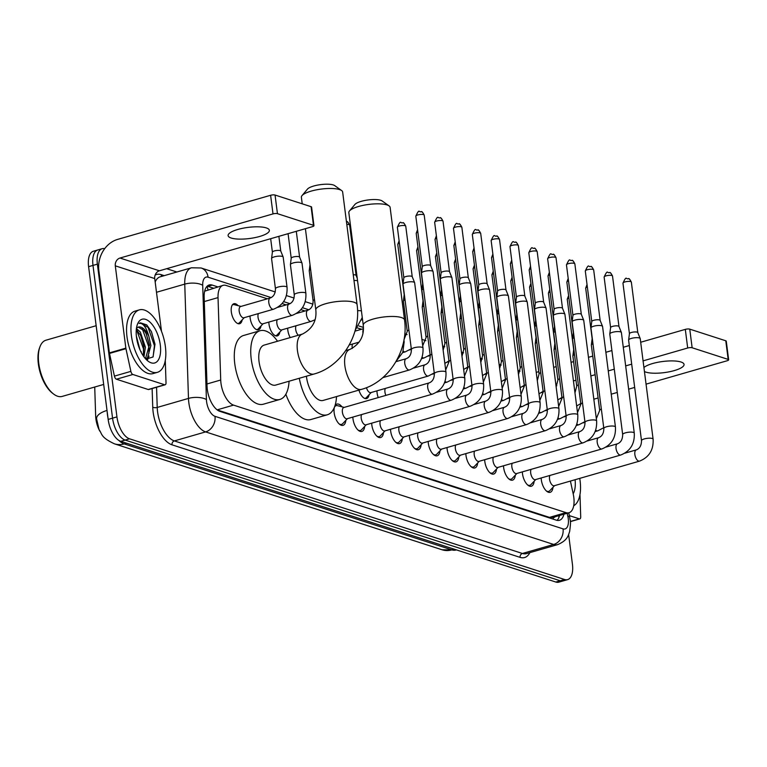 <?xml version="1.0" encoding="UTF-8"?>
<svg xmlns="http://www.w3.org/2000/svg" width="767" height="767" viewBox="0 0 767 767"><rect width="100%" height="100%" fill="white"/><g stroke="black" fill="none" stroke-linecap="round" stroke-linejoin="round"><path stroke-width="1.15" d="M290.214 337.595A10.402 4.976 -106.1 0 1 287.826 330.241A10.402 4.976 -106.1 0 1 287.673 328.18M279.85 332.034A10.402 4.976 -106.1 0 1 277.309 335.898A10.402 4.976 -106.1 0 1 268.996 324.153A10.402 4.976 -106.1 0 1 268.843 322.082M261.02 325.937A10.402 4.976 -106.1 0 1 258.479 329.81A10.402 4.976 -106.1 0 1 250.157 318.056A10.402 4.976 -106.1 0 1 250.013 315.994M242.18 319.849A10.402 4.976 -106.1 0 1 239.649 323.722A10.402 4.976 -106.1 0 1 231.327 311.968A10.402 4.976 -106.1 0 1 233.887 303.732A10.402 4.976 -106.1 0 1 238.096 305.659M378.236 397.584A10.402 4.976 -106.1 0 1 377.086 392.905A10.402 4.976 -106.1 0 1 376.933 390.844M552.978 487.333A11.064 5.292 -106.1 0 1 550.169 492.328A11.064 5.292 -106.1 0 1 541.32 479.826A11.064 5.292 -106.1 0 1 541.166 477.975M534.148 481.245A11.064 5.292 -106.1 0 1 531.339 486.24A11.064 5.292 -106.1 0 1 522.49 473.738A11.064 5.292 -106.1 0 1 522.337 471.887M515.319 475.147A11.064 5.292 -106.1 0 1 512.509 480.152A11.064 5.292 -106.1 0 1 503.651 467.649A11.064 5.292 -106.1 0 1 503.507 465.799M496.489 469.059A11.064 5.292 -106.1 0 1 493.68 474.064A11.064 5.292 -106.1 0 1 484.821 461.561A11.064 5.292 -106.1 0 1 484.677 459.711M477.659 462.971A11.064 5.292 -106.1 0 1 474.84 467.966A11.064 5.292 -106.1 0 1 465.991 455.464A11.064 5.292 -106.1 0 1 465.847 453.623M458.829 456.883A11.064 5.292 -106.1 0 1 456.01 461.878A11.064 5.292 -106.1 0 1 447.161 449.376A11.064 5.292 -106.1 0 1 447.017 447.525M439.99 450.795A11.064 5.292 -106.1 0 1 437.18 455.79A11.064 5.292 -106.1 0 1 428.331 443.288A11.064 5.292 -106.1 0 1 428.178 441.437M421.16 444.707A11.064 5.292 -106.1 0 1 418.351 449.702A11.064 5.292 -106.1 0 1 409.501 437.2A11.064 5.292 -106.1 0 1 409.348 435.349M402.33 438.609A11.064 5.292 -106.1 0 1 399.521 443.614A11.064 5.292 -106.1 0 1 390.671 431.112A11.064 5.292 -106.1 0 1 390.518 429.261M383.5 432.521A11.064 5.292 -106.1 0 1 380.691 437.526A11.064 5.292 -106.1 0 1 371.832 425.023A11.064 5.292 -106.1 0 1 371.688 423.173M364.67 426.433A11.064 5.292 -106.1 0 1 361.861 431.438A11.064 5.292 -106.1 0 1 353.002 418.926A11.064 5.292 -106.1 0 1 352.858 417.085M345.84 420.345A11.064 5.292 -106.1 0 1 343.031 425.34A11.064 5.292 -106.1 0 1 334.172 412.838A11.064 5.292 -106.1 0 1 334.383 407.335A9.75 4.669 73.9 0 1 336.157 405.657L334.872 406.031M334.901 405.944A11.064 5.292 -106.1 0 1 336.895 404.084A11.064 5.292 -106.1 0 1 341.938 406.817M267.386 298.804L226.102 285.458A19.501 9.338 73.9 0 0 223.082 285.343A19.501 9.338 73.9 0 0 218.029 297.606L220.714 380.01A19.501 9.338 73.9 0 0 220.973 383.203A19.501 9.338 73.9 0 0 233.561 405.12L565.979 512.624A19.501 9.338 73.9 0 0 568.999 512.73A19.501 9.338 73.9 0 0 573.227 494.006L570.408 481.062M94.724 387.028L95.664 416.097A17.555 8.399 73.9 0 0 95.904 418.964A17.555 8.399 73.9 0 0 99.825 431.179M223.082 285.343L204.655 291.192M217.262 409.942L549.488 517.38L553.036 517.313M361.535 329.254L357.451 327.931M305.045 310.99L300.952 309.667M286.216 304.902L282.122 303.579M369.109 394.698A10.402 4.976 -106.1 0 1 366.568 398.572A10.402 4.976 -106.1 0 1 358.946 390.096M107.016 410.45A22.751 9.348 178.1 0 0 96.556 418.734L99.068 429.606C102.414 434.333 100.535 437.238 114.436 443.825A22.751 19.012 107.9 0 0 124.225 443.911L451.897 549.872A26.001 12.445 73.9 0 0 455.924 550.016L442.108 549.786A22.751 19.012 -72.1 0 0 451.897 549.872L454.246 549.191M568.625 534.532L572.422 564.186A19.501 9.338 -106.1 0 1 567.628 579.622L563.246 580.887A19.501 9.338 -106.1 0 1 560.226 580.782L125.136 440.076A19.501 9.338 -106.1 0 1 112.557 418.159L92.989 265.411A19.501 9.338 -106.1 0 1 97.783 249.965A19.501 9.338 -106.1 0 0 92.989 265.411L112.557 418.159A19.501 9.338 -106.1 0 0 125.136 440.076L560.226 580.782A19.501 9.338 -106.1 0 0 563.246 580.887L558.855 582.153A19.501 9.338 -106.1 0 1 555.835 582.038L120.755 441.341A19.501 9.338 -106.1 0 1 108.166 419.424L88.598 266.676A19.501 9.338 -106.1 0 1 93.392 251.231L102.164 248.7A19.501 9.338 -106.1 0 1 104.695 248.681M217.78 286.877L212.21 285.075A19.501 9.338 73.9 0 0 209.19 284.969A19.501 9.338 73.9 0 0 204.147 297.222L207.042 386.252A19.501 9.338 73.9 0 0 207.301 389.435A19.501 9.338 73.9 0 0 219.889 411.361L556.401 520.179A19.501 9.338 73.9 0 0 559.421 520.285A19.501 9.338 73.9 0 0 563.927 514.197M141.147 351.507A26.001 12.445 -106.1 0 1 141.262 352.504A26.001 12.445 -106.1 0 0 141.147 351.507M567.628 579.622A19.501 9.338 -106.1 0 1 564.617 579.516L129.527 438.81A19.501 9.338 -106.1 0 1 116.939 416.893L97.371 264.145A19.501 9.338 -106.1 0 1 102.164 248.7M166.669 268.699L176.88 271.997M559.546 515.462A19.501 9.338 -106.1 0 1 557.063 520.352M207.167 286.168A19.501 9.338 -106.1 0 1 207.828 286.34L213.389 288.143M266.283 227.904A20.805 5.618 172.7 0 0 242.736 228.269A20.805 5.618 172.7 0 0 228.096 235.613A20.805 5.618 172.7 0 0 231.183 238.029A20.805 5.618 172.7 0 0 254.73 237.665A20.805 5.618 172.7 0 0 269.37 230.321A20.805 5.618 172.7 0 0 266.283 227.904M164.665 384.766A3.25 1.553 73.9 0 0 165.173 384.775L148.721 389.521A3.25 1.553 -106.1 0 1 148.213 389.502L164.665 384.766L132.883 374.488L116.431 379.224A3.25 1.553 -106.1 0 1 114.427 376.118L109.489 353.434A3.25 1.553 -106.1 0 1 109.393 352.887L98.847 270.578A26.001 21.725 107.9 0 1 117.6 239.409L270.617 195.278A3.25 0.872 -7.3 0 1 275.056 195.039L277.443 213.667A3.25 0.872 172.7 0 0 273.004 213.907L119.988 258.038A6.5 5.436 -72.1 0 0 115.299 265.833L125.846 348.141A3.25 1.553 73.9 0 0 125.941 348.688L130.879 371.372A3.25 1.553 73.9 0 0 132.883 374.488M148.213 389.502L116.431 379.224M161.482 331.239L154.733 278.574A6.5 5.436 -72.1 0 1 159.421 270.789L312.428 226.658A3.25 0.872 172.7 0 0 313.952 225.69A3.25 0.872 172.7 0 0 313.473 225.316L311.086 206.687L275.056 195.039M311.086 206.687A3.25 0.872 -7.3 0 1 311.575 207.061L313.952 225.69M313.473 225.316L277.443 213.667M165.173 384.775A3.25 1.553 73.9 0 0 166.017 382.733L165.317 361.42A3.25 1.553 73.9 0 0 165.279 360.893L165.241 360.643M103.689 384.44L62.175 396.414A29.251 14.007 -106.1 0 1 53.527 393.989L52.453 393.164A27.957 13.384 -106.1 0 1 38.35 363.903A27.957 13.384 -106.1 0 1 39.462 348.132L39.932 346.866A29.251 14.007 -106.1 0 1 45.953 340.203L96.163 325.716M53.527 393.989A29.251 14.007 -106.1 0 1 38.762 363.366A29.251 14.007 -106.1 0 1 39.932 346.866M165.384 346.598A32.502 15.561 -106.1 0 1 157.398 372.331A32.502 15.561 -106.1 0 1 131.397 335.61A32.502 15.561 -106.1 0 1 139.383 309.868A32.502 15.561 -106.1 0 1 165.384 346.598M157.398 372.331L153.016 373.596A32.502 15.561 -106.1 0 1 127.006 336.876A32.502 15.561 -106.1 0 1 134.992 311.134L139.383 309.868M145.845 359.129L153.026 357L155.001 344.239L151.396 331.593L146.746 324.882L140.399 322.83L139.134 323.415C142.94 322.734 146.171 327.02 148.836 336.272A16.251 7.775 -106.1 0 0 138.405 327.068A16.251 7.775 -106.1 0 0 136.449 328.343M136.497 337.25A22.751 10.891 -106.1 0 1 137.398 324.422A22.751 10.891 -106.1 0 1 149.747 321.91A22.751 10.891 -106.1 0 1 160.293 344.949A22.751 10.891 -106.1 0 1 147.973 361.075A22.751 10.891 -106.1 0 1 136.497 337.25M143.218 355.783L143.937 346.521L140.888 335.697L136.296 329.676M143.975 356.876L145.404 347.163L140.342 332.082L136.421 328.554M139.977 349.819L136.363 336.08M145.471 358.716L149.421 344.939L146.372 334.115L144.455 330.893L138.281 327.106M145.797 358.764L147.446 357.911L150.888 345.581L148.836 336.272M143.985 347.058L140.649 335.217M147.609 359.675L149.038 356.07M149.469 345.486L146.133 333.635M155.011 344.335L151.454 331.708M143.352 355.332L143.467 348.851L136.651 329.954M148.836 353.75L148.951 347.269L142.135 328.372M153.103 356.885L154.435 345.687L148.089 327.394L140.294 322.859M302.006 195.623L307.471 189.104A14.305 3.864 -7.3 0 1 319.062 184.847A14.305 3.864 -7.3 0 1 333.29 184.952A14.305 3.864 -7.3 0 1 334.7 185.614L341.622 190.542A20.805 5.618 172.7 0 0 339.57 189.583A20.805 5.618 172.7 0 0 318.88 189.42A20.805 5.618 172.7 0 0 302.006 195.623A20.805 5.618 172.7 0 0 301.383 197.282L302.217 203.821M302.543 334.028A20.805 9.961 73.9 0 0 297.433 350.5A20.805 9.961 73.9 0 0 310.856 373.893A20.805 9.961 73.9 0 0 314.077 374.008L275.689 385.082A20.805 9.961 73.9 0 1 259.045 361.573A20.805 9.961 73.9 0 1 264.155 345.102L302.543 334.028C312.485 328.765 316.905 320.731 315.812 309.916A20.805 5.618 -7.3 0 1 330.452 302.572A20.805 5.618 -7.3 0 1 353.999 302.217A20.805 5.618 -7.3 0 1 357.077 304.633L342.648 191.999A20.805 5.618 172.7 0 0 341.622 190.542M289.063 381.228A35.752 17.114 -106.1 0 1 279.83 399.454A35.752 17.114 -106.1 0 1 251.231 359.052A35.752 17.114 -106.1 0 1 260.013 330.74A35.752 17.114 -106.1 0 1 277.529 341.248M279.83 399.454L263.378 404.199A35.752 17.114 -106.1 0 1 234.779 363.798A35.752 17.114 -106.1 0 1 243.561 335.486L260.013 330.74M349.464 210.963L354.92 204.453A14.305 3.864 -7.3 0 1 366.511 200.187A14.305 3.864 -7.3 0 1 380.739 200.302A14.305 3.864 -7.3 0 1 382.158 200.964L389.08 205.892A20.805 5.618 172.7 0 0 387.019 204.923A20.805 5.618 172.7 0 0 366.329 204.77A20.805 5.618 172.7 0 0 349.464 210.963A20.805 5.618 172.7 0 0 348.832 212.632L363.261 325.266A20.805 5.618 -7.3 0 1 377.901 317.922A20.805 5.618 -7.3 0 1 401.448 317.557A20.805 5.618 -7.3 0 1 404.535 319.973L390.106 207.339A20.805 5.618 172.7 0 0 389.08 205.892M306.417 376.223A20.805 9.961 73.9 0 0 306.493 376.923A20.805 9.961 73.9 0 0 323.137 400.432L361.525 389.358C389.406 381.841 408.84 349.484 404.535 319.973M336.512 396.568A35.752 17.114 -106.1 0 1 327.288 414.794A35.752 17.114 -106.1 0 1 299.293 378.275M327.288 414.794L310.827 419.539A35.752 17.114 -106.1 0 1 285.861 394.219M339.167 423.921A9.75 4.669 73.9 0 0 341.564 424.4A9.75 4.669 73.9 0 0 342.686 423.691L347.441 418.648M342.389 412.138A5.848 2.8 73.9 0 0 347.067 418.753L432.396 394.142A5.848 2.8 73.9 0 1 431.687 394.152A5.848 2.8 73.9 0 1 427.718 387.527A5.848 2.8 73.9 0 1 429.156 382.896L343.827 407.507A5.848 2.8 73.9 0 0 342.389 412.138M445.963 372.196A5.848 1.582 -7.3 0 0 445.272 371.573A5.848 1.582 -7.3 0 0 445.09 371.516A5.848 1.582 -7.3 0 0 438.475 371.612A5.848 1.582 -7.3 0 0 434.352 373.682L421.476 273.148A5.848 1.582 -7.3 0 1 421.476 273.042A5.848 1.582 -7.3 0 1 424.218 271.422A5.848 1.582 -7.3 0 1 432.214 270.981A5.848 1.582 -7.3 0 1 433.058 271.556A5.848 1.582 -7.3 0 1 433.087 271.662L445.963 372.196C446.499 382.973 441.984 390.288 432.396 394.142M422.291 266.734A4.228 1.141 -7.3 0 1 422.291 266.657A4.228 1.141 -7.3 0 1 424.276 265.487A4.228 1.141 -7.3 0 1 430.047 265.171A4.228 1.141 -7.3 0 1 430.651 265.583A4.228 1.141 -7.3 0 1 430.68 265.66M344.201 407.402L337.49 405.657A9.75 4.669 73.9 0 0 336.157 405.657M357.997 430.009A9.75 4.669 73.9 0 0 360.394 430.488A9.75 4.669 73.9 0 0 361.516 429.779L366.271 424.736M361.612 414.554A5.848 2.8 73.9 0 0 361.219 418.226A5.848 2.8 73.9 0 0 365.897 424.841L451.236 400.23A5.848 2.8 73.9 0 1 450.517 400.249A5.848 2.8 73.9 0 1 446.547 393.615A5.848 2.8 73.9 0 1 447.986 388.984L436.624 392.263M464.792 378.284A5.848 1.582 -7.3 0 0 464.102 377.661A5.848 1.582 -7.3 0 0 463.92 377.604A5.848 1.582 -7.3 0 0 457.305 377.7A5.848 1.582 -7.3 0 0 453.182 379.77L440.306 279.246A5.848 1.582 -7.3 0 1 440.306 279.13A5.848 1.582 -7.3 0 1 443.048 277.51A5.848 1.582 -7.3 0 1 451.044 277.079A5.848 1.582 -7.3 0 1 451.888 277.644A5.848 1.582 -7.3 0 1 451.916 277.759L464.792 378.284C465.329 389.061 460.814 396.376 451.236 400.23M441.121 272.822A4.228 1.141 -7.3 0 1 441.121 272.745A4.228 1.141 -7.3 0 1 443.105 271.576A4.228 1.141 -7.3 0 1 448.877 271.259A4.228 1.141 -7.3 0 1 449.491 271.671A4.228 1.141 -7.3 0 1 449.51 271.748M376.827 436.097A9.75 4.669 73.9 0 0 379.224 436.576A9.75 4.669 73.9 0 0 380.346 435.867L385.101 430.824M380.442 420.642A5.848 2.8 73.9 0 0 380.048 424.324A5.848 2.8 73.9 0 0 384.727 430.929L470.066 406.318A5.848 2.8 73.9 0 1 469.346 406.337A5.848 2.8 73.9 0 1 465.387 399.703A5.848 2.8 73.9 0 1 466.815 395.072L455.454 398.351M483.622 384.372A5.848 1.582 -7.3 0 0 482.942 383.759A5.848 1.582 -7.3 0 0 482.759 383.692A5.848 1.582 -7.3 0 0 476.134 383.788A5.848 1.582 -7.3 0 0 472.012 385.859L459.136 285.334A5.848 1.582 -7.3 0 1 459.136 285.219A5.848 1.582 -7.3 0 1 461.878 283.598A5.848 1.582 -7.3 0 1 469.874 283.167A5.848 1.582 -7.3 0 1 470.717 283.732A5.848 1.582 -7.3 0 1 470.746 283.848L483.622 384.372C484.169 395.149 479.643 402.464 470.066 406.318M459.951 278.92A4.228 1.141 -7.3 0 1 459.951 278.833A4.228 1.141 -7.3 0 1 461.935 277.664A4.228 1.141 -7.3 0 1 467.707 277.347A4.228 1.141 -7.3 0 1 468.321 277.759A4.228 1.141 -7.3 0 1 468.34 277.846M395.657 442.195A9.75 4.669 73.9 0 0 398.063 442.664A9.75 4.669 73.9 0 0 399.176 441.955L403.931 436.912M399.271 426.74A5.848 2.8 73.9 0 0 398.878 430.412A5.848 2.8 73.9 0 0 403.557 437.017L488.895 412.406A5.848 2.8 73.9 0 1 488.176 412.425A5.848 2.8 73.9 0 1 484.217 405.801A5.848 2.8 73.9 0 1 485.655 401.16L474.284 404.439M502.452 390.461A5.848 1.582 -7.3 0 0 501.771 389.847A5.848 1.582 -7.3 0 0 501.589 389.78A5.848 1.582 -7.3 0 0 494.964 389.885A5.848 1.582 -7.3 0 0 490.851 391.947L477.966 291.422A5.848 1.582 -7.3 0 1 477.966 291.307A5.848 1.582 -7.3 0 1 480.717 289.686A5.848 1.582 -7.3 0 1 488.713 289.255A5.848 1.582 -7.3 0 1 489.547 289.83A5.848 1.582 -7.3 0 1 489.576 289.936L502.452 390.461C502.999 401.237 498.473 408.552 488.895 412.406M472.309 234.462C476.154 225.977 475.214 231.107 477.803 229.908A4.228 3.528 107.9 0 1 480.065 232.9A4.228 1.141 -7.3 0 0 475.281 232.967A4.228 1.141 -7.3 0 0 472.309 234.462L478.781 284.969A4.228 1.141 -7.3 0 1 478.79 284.921A4.228 1.141 -7.3 0 1 480.765 283.752A4.228 1.141 -7.3 0 1 486.546 283.445A4.228 1.141 -7.3 0 1 487.15 283.857A4.228 1.141 -7.3 0 1 487.17 283.934M414.487 448.283A9.75 4.669 73.9 0 0 416.893 448.753A9.75 4.669 73.9 0 0 418.015 448.053L422.761 443M418.101 432.828A5.848 2.8 73.9 0 0 417.708 436.5A5.848 2.8 73.9 0 0 422.387 443.105L507.725 418.494A5.848 2.8 73.9 0 1 507.006 418.514A5.848 2.8 73.9 0 1 503.047 411.889A5.848 2.8 73.9 0 1 504.485 407.258L493.114 410.527M521.282 396.549A5.848 1.582 -7.3 0 0 520.601 395.935A5.848 1.582 -7.3 0 0 520.419 395.868A5.848 1.582 -7.3 0 0 513.794 395.973A5.848 1.582 -7.3 0 0 509.681 398.035L496.805 297.51A5.848 1.582 -7.3 0 1 496.805 297.395A5.848 1.582 -7.3 0 1 499.547 295.774A5.848 1.582 -7.3 0 1 507.543 295.343A5.848 1.582 -7.3 0 1 508.377 295.918A5.848 1.582 -7.3 0 1 508.406 296.024L521.282 396.549C521.828 407.325 517.303 414.65 507.725 418.494M497.62 291.096A4.228 1.141 -7.3 0 1 497.62 291.019A4.228 1.141 -7.3 0 1 499.595 289.84A4.228 1.141 -7.3 0 1 505.376 289.533A4.228 1.141 -7.3 0 1 505.98 289.945A4.228 1.141 -7.3 0 1 505.999 290.022M433.326 454.371A9.75 4.669 73.9 0 0 435.723 454.85A9.75 4.669 73.9 0 0 436.845 454.141L441.591 449.088M436.941 438.916A5.848 2.8 73.9 0 0 436.538 442.588A5.848 2.8 73.9 0 0 441.217 449.203L526.555 424.582A5.848 2.8 73.9 0 1 525.846 424.602A5.848 2.8 73.9 0 1 521.876 417.977A5.848 2.8 73.9 0 1 523.315 413.346L511.944 416.625M540.112 402.637A5.848 1.582 -7.3 0 0 539.431 402.023A5.848 1.582 -7.3 0 0 539.249 401.956A5.848 1.582 -7.3 0 0 532.624 402.061A5.848 1.582 -7.3 0 0 528.511 404.123L515.635 303.598A5.848 1.582 -7.3 0 1 515.635 303.492A5.848 1.582 -7.3 0 1 518.377 301.872A5.848 1.582 -7.3 0 1 526.373 301.431A5.848 1.582 -7.3 0 1 527.207 302.006A5.848 1.582 -7.3 0 1 527.236 302.112L540.112 402.637C540.658 413.423 536.143 420.738 526.555 424.582M509.978 246.638C513.823 238.154 512.883 243.283 515.462 242.084A4.228 3.528 107.9 0 1 517.735 245.076A4.228 1.141 -7.3 0 0 512.95 245.152A4.228 1.141 -7.3 0 0 509.978 246.638L516.44 297.145A4.228 1.141 -7.3 0 1 516.45 297.107A4.228 1.141 -7.3 0 1 518.434 295.937A4.228 1.141 -7.3 0 1 524.206 295.621A4.228 1.141 -7.3 0 1 524.81 296.033A4.228 1.141 -7.3 0 1 524.829 296.11M452.156 460.459A9.75 4.669 73.9 0 0 454.553 460.938A9.75 4.669 73.9 0 0 455.675 460.229L460.43 455.186M455.771 445.004A5.848 2.8 73.9 0 0 455.368 448.676A5.848 2.8 73.9 0 0 460.056 455.291L545.385 430.68A5.848 2.8 73.9 0 1 544.675 430.69A5.848 2.8 73.9 0 1 540.706 424.065A5.848 2.8 73.9 0 1 542.144 419.434L530.774 422.713M558.951 408.725A5.848 1.582 -7.3 0 0 558.261 408.111A5.848 1.582 -7.3 0 0 558.079 408.044A5.848 1.582 -7.3 0 0 551.454 408.149A5.848 1.582 -7.3 0 0 547.341 410.22L534.465 309.686A5.848 1.582 -7.3 0 1 534.465 309.58A5.848 1.582 -7.3 0 1 537.207 307.96A5.848 1.582 -7.3 0 1 545.203 307.519A5.848 1.582 -7.3 0 1 546.037 308.094A5.848 1.582 -7.3 0 1 546.066 308.2L558.951 408.725C559.488 419.511 554.972 426.826 545.385 430.68M528.808 252.736C532.653 244.251 531.713 249.371 534.292 248.172A4.228 3.528 107.9 0 1 536.564 251.164A4.228 1.141 -7.3 0 0 531.78 251.24A4.228 1.141 -7.3 0 0 528.808 252.736L535.27 303.233A4.228 1.141 -7.3 0 1 535.28 303.195A4.228 1.141 -7.3 0 1 537.264 302.025A4.228 1.141 -7.3 0 1 543.036 301.709A4.228 1.141 -7.3 0 1 543.64 302.121A4.228 1.141 -7.3 0 1 543.659 302.198M470.986 466.547A9.75 4.669 73.9 0 0 473.383 467.026A9.75 4.669 73.9 0 0 474.505 466.317L479.26 461.274M474.6 451.092A5.848 2.8 73.9 0 0 474.207 454.764A5.848 2.8 73.9 0 0 478.886 461.379L564.215 436.768A5.848 2.8 73.9 0 1 563.505 436.787A5.848 2.8 73.9 0 1 559.536 430.153A5.848 2.8 73.9 0 1 560.974 425.522L549.613 428.801M577.781 414.822A5.848 1.582 -7.3 0 0 577.091 414.199A5.848 1.582 -7.3 0 0 576.909 414.142A5.848 1.582 -7.3 0 0 570.293 414.238A5.848 1.582 -7.3 0 0 566.171 416.308L553.295 315.783A5.848 1.582 -7.3 0 1 553.295 315.668A5.848 1.582 -7.3 0 1 556.037 314.048A5.848 1.582 -7.3 0 1 564.033 313.617A5.848 1.582 -7.3 0 1 564.876 314.182A5.848 1.582 -7.3 0 1 564.905 314.288L577.781 414.822C578.318 425.599 573.802 432.914 564.215 436.768M547.638 258.824C551.483 250.339 550.543 255.459 553.132 254.26A4.228 3.528 107.9 0 1 555.394 257.252A4.228 1.141 -7.3 0 0 550.61 257.328A4.228 1.141 -7.3 0 0 547.638 258.824L554.11 309.322A4.228 1.141 -7.3 0 1 554.11 309.283A4.228 1.141 -7.3 0 1 556.094 308.113A4.228 1.141 -7.3 0 1 561.866 307.797A4.228 1.141 -7.3 0 1 562.47 308.209A4.228 1.141 -7.3 0 1 562.489 308.286M489.816 472.635A9.75 4.669 73.9 0 0 492.213 473.114A9.75 4.669 73.9 0 0 493.334 472.405L498.09 467.362M493.43 457.18A5.848 2.8 73.9 0 0 493.037 460.862A5.848 2.8 73.9 0 0 497.716 467.467L583.054 442.856A5.848 2.8 73.9 0 1 582.335 442.875A5.848 2.8 73.9 0 1 578.366 436.241A5.848 2.8 73.9 0 1 579.804 431.61L568.443 434.889M596.611 420.91A5.848 1.582 -7.3 0 0 595.921 420.297A5.848 1.582 -7.3 0 0 595.738 420.23A5.848 1.582 -7.3 0 0 589.123 420.326A5.848 1.582 -7.3 0 0 585 422.396L572.124 321.872A5.848 1.582 -7.3 0 1 572.124 321.757A5.848 1.582 -7.3 0 1 574.866 320.136A5.848 1.582 -7.3 0 1 582.862 319.705A5.848 1.582 -7.3 0 1 583.706 320.27A5.848 1.582 -7.3 0 1 583.735 320.385L596.611 420.91C597.148 431.687 592.632 439.002 583.054 442.856M572.939 315.458A4.228 1.141 -7.3 0 1 572.939 315.371A4.228 1.141 -7.3 0 1 574.924 314.202A4.228 1.141 -7.3 0 1 580.696 313.885A4.228 1.141 -7.3 0 1 581.3 314.297A4.228 1.141 -7.3 0 1 581.328 314.384M508.646 478.733A9.75 4.669 73.9 0 0 511.043 479.202A9.75 4.669 73.9 0 0 512.164 478.493L516.92 473.45M512.26 463.268A5.848 2.8 73.9 0 0 511.867 466.95A5.848 2.8 73.9 0 0 516.546 473.555L601.884 448.944A5.848 2.8 73.9 0 1 601.165 448.963A5.848 2.8 73.9 0 1 597.205 442.329A5.848 2.8 73.9 0 1 598.634 437.698L587.273 440.977M615.441 426.998A5.848 1.582 -7.3 0 0 614.76 426.385A5.848 1.582 -7.3 0 0 614.578 426.318A5.848 1.582 -7.3 0 0 607.953 426.423A5.848 1.582 -7.3 0 0 603.83 428.485L590.954 327.96A5.848 1.582 -7.3 0 1 590.954 327.845A5.848 1.582 -7.3 0 1 593.696 326.224A5.848 1.582 -7.3 0 1 601.692 325.793A5.848 1.582 -7.3 0 1 602.536 326.368A5.848 1.582 -7.3 0 1 602.565 326.474L615.441 426.998C615.987 437.775 611.462 445.09 601.884 448.944M591.769 321.546A4.228 1.141 -7.3 0 1 591.769 321.459A4.228 1.141 -7.3 0 1 593.754 320.29A4.228 1.141 -7.3 0 1 599.526 319.973A4.228 1.141 -7.3 0 1 600.139 320.395A4.228 1.141 -7.3 0 1 600.158 320.472M527.475 484.821A9.75 4.669 73.9 0 0 529.882 485.29A9.75 4.669 73.9 0 0 530.994 484.581L535.749 479.538M531.09 469.366A5.848 2.8 73.9 0 0 530.697 473.038A5.848 2.8 73.9 0 0 535.376 479.643L620.714 455.032A5.848 2.8 73.9 0 1 619.995 455.052A5.848 2.8 73.9 0 1 616.035 448.427A5.848 2.8 73.9 0 1 617.473 443.786L606.103 447.065M634.271 433.087A5.848 1.582 -7.3 0 0 633.59 432.473A5.848 1.582 -7.3 0 0 633.408 432.406A5.848 1.582 -7.3 0 0 626.783 432.511A5.848 1.582 -7.3 0 0 622.67 434.573L609.784 334.048A5.848 1.582 -7.3 0 1 609.784 333.933A5.848 1.582 -7.3 0 1 612.536 332.312A5.848 1.582 -7.3 0 1 620.522 331.881A5.848 1.582 -7.3 0 1 621.366 332.456A5.848 1.582 -7.3 0 1 621.395 332.562L634.271 433.087C634.817 443.863 630.292 451.178 620.714 455.032M610.609 327.634A4.228 1.141 -7.3 0 1 610.609 327.547A4.228 1.141 -7.3 0 1 612.584 326.378A4.228 1.141 -7.3 0 1 618.365 326.071A4.228 1.141 -7.3 0 1 618.969 326.483A4.228 1.141 -7.3 0 1 618.988 326.56M546.305 490.909A9.75 4.669 73.9 0 0 548.712 491.379A9.75 4.669 73.9 0 0 549.824 490.679L554.579 485.626M549.92 475.454A5.848 2.8 73.9 0 0 549.527 479.126A5.848 2.8 73.9 0 0 554.205 485.741L639.544 461.12A5.848 2.8 73.9 0 1 638.825 461.14A5.848 2.8 73.9 0 1 634.865 454.515A5.848 2.8 73.9 0 1 636.303 449.884L624.932 453.163M653.101 439.175A5.848 1.582 -7.3 0 0 652.42 438.561A5.848 1.582 -7.3 0 0 652.238 438.494A5.848 1.582 -7.3 0 0 645.613 438.599A5.848 1.582 -7.3 0 0 641.5 440.661L628.614 340.136A5.848 1.582 -7.3 0 1 628.624 340.03A5.848 1.582 -7.3 0 1 631.366 338.4A5.848 1.582 -7.3 0 1 639.362 337.969A5.848 1.582 -7.3 0 1 640.196 338.544A5.848 1.582 -7.3 0 1 640.224 338.65L653.101 439.175C653.647 449.961 649.122 457.276 639.544 461.12M629.439 333.722A4.228 1.141 -7.3 0 1 629.439 333.645A4.228 1.141 -7.3 0 1 631.414 332.466A4.228 1.141 -7.3 0 1 637.195 332.159A4.228 1.141 -7.3 0 1 637.799 332.571A4.228 1.141 -7.3 0 1 637.818 332.648M411.39 349.493L403.03 284.231A5.848 1.582 -7.3 0 1 403.03 284.126A5.848 1.582 -7.3 0 1 405.772 282.496A5.848 1.582 -7.3 0 1 413.768 282.064A5.848 1.582 -7.3 0 1 414.611 282.639A5.848 1.582 -7.3 0 1 414.64 282.745L423 348.007C423.537 358.783 419.022 366.099 409.434 369.953A5.848 2.8 73.9 0 1 408.725 369.972A5.848 2.8 73.9 0 1 404.755 363.337A5.848 2.8 73.9 0 1 406.194 358.707C409.597 357.384 411.333 354.316 411.39 349.493A5.848 1.582 -7.3 0 1 415.513 347.422A5.848 1.582 -7.3 0 1 422.128 347.326A5.848 1.582 -7.3 0 1 422.31 347.393A5.848 1.582 -7.3 0 1 423 348.007M397.373 227.272C401.218 218.787 400.278 223.916 402.867 222.718A4.228 3.528 107.9 0 1 405.129 225.709A4.228 1.141 -7.3 0 0 400.345 225.786A4.228 1.141 -7.3 0 0 397.373 227.272L403.845 277.779A4.228 1.141 -7.3 0 1 403.845 277.74A4.228 1.141 -7.3 0 1 405.829 276.561A4.228 1.141 -7.3 0 1 411.601 276.254A4.228 1.141 -7.3 0 1 412.215 276.666A4.228 1.141 -7.3 0 1 412.234 276.743M364.546 398.351A9.75 4.669 73.9 0 0 365.293 398.265A9.75 4.669 73.9 0 0 366.415 397.555L371.17 392.512M366.453 387.671A5.848 2.8 73.9 0 0 370.797 392.618L428.274 376.041A5.848 2.8 73.9 0 1 427.555 376.06A5.848 2.8 73.9 0 1 423.585 369.426A5.848 2.8 73.9 0 1 425.023 364.795C428.427 363.472 430.162 360.404 430.22 355.581A5.848 1.582 -7.3 0 1 431.859 354.22M430.22 355.581L421.86 290.319A5.848 1.582 -7.3 0 1 421.86 290.214A5.848 1.582 -7.3 0 1 423.499 288.967M417.871 232.209A4.228 1.141 -7.3 0 0 416.203 233.36L422.675 283.867A4.228 1.141 -7.3 0 1 422.675 283.828A4.228 1.141 -7.3 0 1 422.809 283.56M385.341 388.418A5.848 2.8 73.9 0 0 384.948 392.1A5.848 2.8 73.9 0 0 385.868 395.379M450.689 360.308A5.848 1.582 -7.3 0 0 449.05 361.669L440.689 296.407A5.848 1.582 -7.3 0 1 440.689 296.302A5.848 1.582 -7.3 0 1 442.329 295.055M436.701 238.297A4.228 1.141 -7.3 0 0 435.033 239.457L441.504 289.955A4.228 1.141 -7.3 0 1 441.514 289.916A4.228 1.141 -7.3 0 1 441.639 289.658M469.519 366.405A5.848 1.582 -7.3 0 0 467.889 367.757L459.529 302.505A5.848 1.582 -7.3 0 1 459.529 302.39A5.848 1.582 -7.3 0 1 461.168 301.143M455.531 244.385A4.228 1.141 -7.3 0 0 453.863 245.545L460.334 296.043A4.228 1.141 -7.3 0 1 460.344 296.004A4.228 1.141 -7.3 0 1 460.468 295.746M488.358 372.494A5.848 1.582 -7.3 0 0 486.719 373.845L478.359 308.593A5.848 1.582 -7.3 0 1 478.359 308.478A5.848 1.582 -7.3 0 1 479.998 307.231M507.188 378.582A5.848 1.582 -7.3 0 0 505.549 379.943L497.189 314.681A5.848 1.582 -7.3 0 1 497.189 314.566A5.848 1.582 -7.3 0 1 498.828 313.32M526.018 384.67A5.848 1.582 -7.3 0 0 524.379 386.031L516.018 320.769A5.848 1.582 -7.3 0 1 516.018 320.654A5.848 1.582 -7.3 0 1 517.658 319.408M544.848 390.758A5.848 1.582 -7.3 0 0 543.209 392.119L534.848 326.857A5.848 1.582 -7.3 0 1 534.848 326.752A5.848 1.582 -7.3 0 1 536.488 325.505M563.678 396.846A5.848 1.582 -7.3 0 0 562.038 398.207L553.678 332.945A5.848 1.582 -7.3 0 1 553.678 332.84A5.848 1.582 -7.3 0 1 555.318 331.593M582.508 402.943A5.848 1.582 -7.3 0 0 580.868 404.295L572.508 339.043A5.848 1.582 -7.3 0 1 572.508 338.928A5.848 1.582 -7.3 0 1 574.147 337.681M601.338 409.032A5.848 1.582 -7.3 0 0 599.698 410.383L591.347 345.131A5.848 1.582 -7.3 0 1 591.347 345.016A5.848 1.582 -7.3 0 1 592.977 343.769M237.626 323.501A9.75 4.669 73.9 0 0 238.374 323.415A9.75 4.669 73.9 0 0 239.496 322.706L244.251 317.663M270.243 297.98L240.627 306.522A5.848 2.8 73.9 0 0 239.189 311.153A5.848 2.8 73.9 0 0 243.877 317.768L273.493 309.226A5.848 2.8 73.9 0 1 272.774 309.245A5.848 2.8 73.9 0 1 268.805 302.62A5.848 2.8 73.9 0 1 270.243 297.98C273.646 296.656 275.382 293.588 275.439 288.766A5.848 1.582 -7.3 0 1 279.562 286.705A5.848 1.582 -7.3 0 1 286.177 286.599A5.848 1.582 -7.3 0 1 286.359 286.666A5.848 1.582 -7.3 0 1 287.05 287.28L283.186 257.098A5.848 1.582 -7.3 0 0 283.157 256.993A5.848 1.582 -7.3 0 0 282.314 256.427A5.848 1.582 -7.3 0 0 274.318 256.859A5.848 1.582 -7.3 0 0 271.576 258.479A5.848 1.582 -7.3 0 0 271.576 258.594L275.439 288.766M270.665 238.7L272.39 252.132A4.228 1.141 -7.3 0 1 272.39 252.094A4.228 1.141 -7.3 0 1 274.375 250.924A4.228 1.141 -7.3 0 1 280.147 250.608A4.228 1.141 -7.3 0 1 280.751 251.02A4.228 1.141 -7.3 0 1 280.78 251.097M241.001 306.417L234.29 304.681A9.75 4.669 73.9 0 0 232.967 304.672A9.75 4.669 73.9 0 0 232.286 304.998M644.443 371.544A20.805 5.618 172.7 0 0 645.881 372.129A20.805 5.618 172.7 0 0 669.428 371.765A20.805 5.618 172.7 0 0 684.059 364.421A20.805 5.618 172.7 0 0 680.981 362.005A20.805 5.618 172.7 0 0 661.154 361.717A20.805 5.618 172.7 0 0 643.925 367.527M570.332 521.464L579.363 518.866L569.344 515.625M536.238 372.378L538.77 371.64M553.649 367.355L556.18 366.626M571.051 362.331L573.591 361.602M588.462 357.317L592.747 356.08M605.872 352.293L611.903 350.548M623.283 347.269L629.314 345.533M640.685 342.245L685.305 329.379A3.25 0.872 -7.3 0 1 689.754 329.139L692.141 347.767A3.25 0.872 172.7 0 0 687.692 348.007L643.072 360.873M646.054 384.142L727.126 360.758A3.25 0.872 172.7 0 0 728.65 359.79A3.25 0.872 172.7 0 0 728.171 359.416L725.783 340.788L689.754 329.139M725.783 340.788A3.25 0.872 -7.3 0 1 726.263 341.171L728.65 359.79M728.171 359.416L692.141 347.767M631.692 364.162L625.661 365.897M614.29 369.176L608.26 370.921M595.134 374.708L590.849 375.935M575.979 380.231L573.438 380.959M556.775 385.763L556.037 385.983M634.673 387.421L628.643 389.166M617.272 392.445L611.241 394.18M598.116 397.968L593.831 399.204M579.363 518.866A3.25 1.553 73.9 0 0 579.862 518.885A3.25 1.553 73.9 0 0 580.705 516.843L580.015 495.52A3.25 1.553 73.9 0 0 579.967 494.993L579.938 494.744M579.737 478.378A32.502 15.561 -106.1 0 1 580.082 480.698A32.502 15.561 -106.1 0 1 573.697 505.76M575.068 479.72A22.751 10.891 -106.1 0 1 573.179 493.814M256.456 329.589A9.75 4.669 73.9 0 0 257.204 329.503A9.75 4.669 73.9 0 0 258.326 328.794L263.081 323.751M258.421 313.569A5.848 2.8 73.9 0 0 258.028 317.25A5.848 2.8 73.9 0 0 262.707 323.856L292.323 315.314A5.848 2.8 73.9 0 1 291.604 315.333A5.848 2.8 73.9 0 1 287.635 308.708A5.848 2.8 73.9 0 1 289.073 304.077C292.486 302.754 294.212 299.676 294.269 294.854A5.848 1.582 -7.3 0 1 298.392 292.793A5.848 1.582 -7.3 0 1 305.017 292.687A5.848 1.582 -7.3 0 1 305.199 292.754A5.848 1.582 -7.3 0 1 305.88 293.368L302.016 263.196A5.848 1.582 -7.3 0 0 301.987 263.081A5.848 1.582 -7.3 0 0 301.143 262.515A5.848 1.582 -7.3 0 0 293.147 262.947A5.848 1.582 -7.3 0 0 290.405 264.567A5.848 1.582 -7.3 0 0 290.405 264.682L294.269 294.854M291.22 258.268A4.228 1.141 -7.3 0 1 291.22 258.182A4.228 1.141 -7.3 0 1 293.205 257.012A4.228 1.141 -7.3 0 1 298.977 256.696A4.228 1.141 -7.3 0 1 299.59 257.108A4.228 1.141 -7.3 0 1 299.609 257.194M275.286 335.678A9.75 4.669 73.9 0 0 276.034 335.591A9.75 4.669 73.9 0 0 277.155 334.882L281.911 329.839M277.251 319.666A5.848 2.8 73.9 0 0 276.858 323.338A5.848 2.8 73.9 0 0 281.537 329.944L311.153 321.402A5.848 2.8 73.9 0 1 310.434 321.421A5.848 2.8 73.9 0 1 306.474 314.796A5.848 2.8 73.9 0 1 307.912 310.165C311.316 308.842 313.041 305.765 313.109 300.942A5.848 1.582 -7.3 0 1 314.499 299.686M313.109 300.942L309.235 270.77A5.848 1.582 -7.3 0 1 309.235 270.655A5.848 1.582 -7.3 0 1 310.635 269.514M296.081 325.754A5.848 2.8 73.9 0 0 295.688 329.427A5.848 2.8 73.9 0 0 298.296 335.256M353.251 274.749A4.228 1.141 -7.3 0 1 355.476 274.969A4.228 1.141 -7.3 0 1 356.08 275.382A4.228 1.141 -7.3 0 1 356.099 275.458M353.99 280.501A5.848 1.582 -7.3 0 1 357.566 280.76M352.58 344.019A5.848 2.8 73.9 0 0 352.178 347.691A5.848 2.8 73.9 0 0 352.302 348.439M408.897 330.031A5.848 1.582 -7.3 0 0 407.258 331.392L403.394 301.22A5.848 1.582 -7.3 0 1 403.394 301.105A5.848 1.582 -7.3 0 1 405.034 299.859M427.727 336.128A5.848 1.582 -7.3 0 0 426.088 337.48L422.224 307.308A5.848 1.582 -7.3 0 1 422.224 307.193A5.848 1.582 -7.3 0 1 423.863 305.947M446.557 342.216A5.848 1.582 -7.3 0 0 444.918 343.568L441.054 313.396A5.848 1.582 -7.3 0 1 441.054 313.281A5.848 1.582 -7.3 0 1 442.693 312.035M465.396 348.304A5.848 1.582 -7.3 0 0 463.757 349.666L459.884 319.484A5.848 1.582 -7.3 0 1 459.884 319.369A5.848 1.582 -7.3 0 1 461.523 318.123M484.226 354.392A5.848 1.582 -7.3 0 0 482.587 355.754L478.723 325.572A5.848 1.582 -7.3 0 1 478.723 325.467A5.848 1.582 -7.3 0 1 480.353 324.22M503.056 360.48A5.848 1.582 -7.3 0 0 501.417 361.842L497.553 331.66A5.848 1.582 -7.3 0 1 497.553 331.555A5.848 1.582 -7.3 0 1 499.192 330.309M521.886 366.568A5.848 1.582 -7.3 0 0 520.247 367.93L516.383 337.758A5.848 1.582 -7.3 0 1 516.383 337.643A5.848 1.582 -7.3 0 1 518.022 336.397M540.716 372.666A5.848 1.582 -7.3 0 0 539.076 374.018L535.213 343.846A5.848 1.582 -7.3 0 1 535.213 343.731A5.848 1.582 -7.3 0 1 536.852 342.485M559.546 378.754A5.848 1.582 -7.3 0 0 557.906 380.106L554.042 349.934A5.848 1.582 -7.3 0 1 554.042 349.819A5.848 1.582 -7.3 0 1 555.682 348.573M578.376 384.842A5.848 1.582 -7.3 0 0 576.736 386.194L572.872 356.022A5.848 1.582 -7.3 0 1 572.872 355.907A5.848 1.582 -7.3 0 1 574.512 354.661M206.965 383.979L220.714 380.01M553.084 517.322L553.208 517.37A6.5 3.116 73.9 0 0 555.126 516.737M206.985 286.35A19.501 16.299 107.9 0 1 207.934 289.715M553.208 517.37A19.501 16.299 107.9 0 1 553.362 519.192M217.147 409.856L233.561 405.12M204.281 301.565L218.029 297.606M549.488 517.38L565.979 512.624M107.14 411.409A26.001 12.445 73.9 0 0 107.447 414.669A26.001 12.445 73.9 0 0 107.984 418.015M118.923 440.479A26.001 12.445 73.9 0 0 124.225 443.911L126.574 443.23M555.835 582.038L564.617 579.516M120.755 441.341L129.527 438.81M108.166 419.424L116.939 416.893M88.598 266.676L97.371 264.145M271.192 297.606L208.078 277.194A13.001 6.222 73.9 0 0 202.699 285.286L206.419 399.578A13.001 6.222 73.9 0 0 206.591 401.707A13.001 6.222 73.9 0 0 214.981 416.318L563.055 528.875A13.001 6.222 73.9 0 0 568.261 518.655A13.001 6.222 73.9 0 0 567.877 516.469L567.177 513.257M563.055 528.875A13.001 10.863 -72.1 0 1 553.678 544.455L205.604 431.898A26.001 12.445 -106.1 0 1 188.826 402.665A26.001 12.445 -106.1 0 1 188.481 398.418L157.216 407.44A26.001 12.445 73.9 0 0 157.561 411.687A26.001 12.445 73.9 0 0 174.339 440.92L522.413 553.477A26.001 12.445 73.9 0 0 526.44 553.621L557.695 544.608A26.001 12.445 -106.1 0 1 553.678 544.455L522.413 553.477A3.25 2.713 107.9 0 0 520.074 557.369L172 444.812A3.25 2.713 107.9 0 1 174.339 440.92L205.604 431.898A13.001 10.863 -72.1 0 0 214.981 416.318M557.695 544.608C567.82 540.275 568.27 535.27 569.632 531.56C570.571 524.705 570.753 520.908 570.188 520.17L569.613 516.862A13.001 1.572 167.7 0 0 567.877 516.469M172 444.812A29.251 14.007 -106.1 0 1 153.122 411.927A29.251 14.007 -106.1 0 1 152.738 407.152L152.125 388.543M155.135 275.085A29.251 14.007 -106.1 0 1 161.118 274.644L164.234 275.65M529.863 552.633A29.251 14.007 -106.1 0 1 520.074 557.369M206.419 399.578A13.001 5.34 178.1 0 0 188.481 398.418L184.751 284.126L156.487 292.285M202.699 285.286A13.001 5.34 178.1 0 0 184.751 284.126A26.001 12.445 -106.1 0 1 191.491 267.788L160.226 276.801A26.001 12.445 73.9 0 0 155.164 281.988M156.564 387.258L157.216 407.44A3.25 1.333 -1.9 0 1 152.738 407.152M363.433 327.432L358.937 325.975M308.852 309.782L302.447 307.711M290.022 303.694L283.617 301.623M161.885 276.331A3.25 2.713 107.9 0 1 161.118 274.644M208.078 277.194A13.001 10.863 -72.1 0 0 201.107 267.98L191.491 267.788M207.828 286.34L212.21 285.075M159.421 270.789L119.988 258.038M154.733 278.574L115.299 265.833M109.393 352.887L125.846 348.141M273.004 213.907L270.617 195.278M125.941 348.688L109.489 353.434M114.427 376.118L130.879 371.372M363.261 325.266C364.363 336.071 359.944 344.115 350.001 349.378A20.805 9.961 73.9 0 0 344.891 365.849A20.805 9.961 73.9 0 0 358.314 389.233A20.805 9.961 73.9 0 0 361.525 389.358M424.199 215.124C422.79 212.373 421.821 211.213 421.313 211.634C418.724 212.833 419.664 207.713 415.819 216.198A4.228 1.141 -7.3 0 1 418.792 214.702A4.228 1.141 -7.3 0 1 423.576 214.626A4.228 1.141 -7.3 0 1 424.199 215.124L430.671 265.622M421.313 211.634A4.228 3.528 107.9 0 1 423.576 214.626M443.029 221.212C441.619 218.461 440.651 217.301 440.143 217.723C437.554 218.921 438.494 213.801 434.649 222.286A4.228 1.141 -7.3 0 1 437.621 220.791A4.228 1.141 -7.3 0 1 442.406 220.723A4.228 1.141 -7.3 0 1 443.029 221.212L449.5 271.71M440.143 217.723A4.228 3.528 107.9 0 1 442.406 220.723M461.859 227.3C460.449 224.549 459.481 223.389 458.973 223.82C456.384 225.019 457.324 219.889 453.479 228.374A4.228 1.141 -7.3 0 1 456.451 226.879A4.228 1.141 -7.3 0 1 461.235 226.811A4.228 1.141 -7.3 0 1 461.859 227.3L468.33 277.798M458.973 223.82A4.228 3.528 107.9 0 1 461.235 226.811M480.065 232.9A4.228 1.141 -7.3 0 1 480.698 233.389L487.16 283.895M499.528 239.477C498.109 236.725 497.15 235.565 496.632 235.996C494.053 237.195 494.983 232.065 491.139 240.55A4.228 1.141 -7.3 0 1 494.111 239.064A4.228 1.141 -7.3 0 1 498.895 238.988A4.228 1.141 -7.3 0 1 499.528 239.477L505.999 289.984M496.632 235.996A4.228 3.528 107.9 0 1 498.895 238.988M517.735 245.076A4.228 1.141 -7.3 0 1 518.358 245.565L524.829 296.072M536.564 251.164A4.228 1.141 -7.3 0 1 537.188 251.662L543.659 302.16M555.394 257.252A4.228 1.141 -7.3 0 1 556.017 257.75L562.489 308.248M574.847 263.838C573.438 261.087 572.47 259.927 571.961 260.349C569.373 261.547 570.312 256.427 566.468 264.912A4.228 1.141 -7.3 0 1 569.44 263.417A4.228 1.141 -7.3 0 1 574.224 263.349A4.228 1.141 -7.3 0 1 574.847 263.838L581.319 314.336M571.961 260.349A4.228 3.528 107.9 0 1 574.224 263.349M593.677 269.926C592.268 267.175 591.299 266.015 590.791 266.446C588.203 267.645 589.142 262.515 585.298 271A4.228 1.141 -7.3 0 1 588.27 269.505A4.228 1.141 -7.3 0 1 593.054 269.438A4.228 1.141 -7.3 0 1 593.677 269.926L600.149 320.433L602.536 326.368M590.791 266.446A4.228 3.528 107.9 0 1 593.054 269.438M612.517 276.015C611.098 273.263 610.129 272.103 609.621 272.534C607.033 273.733 607.972 268.603 604.128 277.088A4.228 1.141 -7.3 0 1 607.1 275.602A4.228 1.141 -7.3 0 1 611.884 275.526A4.228 1.141 -7.3 0 1 612.517 276.015L618.979 326.521L621.366 332.456M609.621 272.534A4.228 3.528 107.9 0 1 611.884 275.526M631.346 282.103C629.928 279.351 628.969 278.191 628.451 278.622C625.872 279.821 626.802 274.691 622.957 283.176A4.228 1.141 -7.3 0 1 625.93 281.69A4.228 1.141 -7.3 0 1 630.714 281.614A4.228 1.141 -7.3 0 1 631.346 282.103L637.808 332.61L640.196 338.544M628.451 278.622A4.228 3.528 107.9 0 1 630.714 281.614M403.682 341.392A5.848 1.582 -7.3 0 1 404.171 341.919L403.931 340.097M405.129 225.709A4.228 1.141 -7.3 0 1 405.753 226.198L412.224 276.705M445.052 381.372A5.848 2.8 73.9 0 0 446.384 382.148A5.848 2.8 73.9 0 0 447.103 382.129L444.486 382.886M463.882 387.46A5.848 2.8 73.9 0 0 465.214 388.236A5.848 2.8 73.9 0 0 465.933 388.217L463.316 388.974M474.044 247.971L472.702 251.634A4.228 1.141 -7.3 0 1 474.361 250.483M482.711 393.548A5.848 2.8 73.9 0 0 484.044 394.324A5.848 2.8 73.9 0 0 484.763 394.305L482.146 395.063M492.874 254.059L491.532 257.722A4.228 1.141 -7.3 0 1 493.191 256.571M501.541 399.636A5.848 2.8 73.9 0 0 502.884 400.412A5.848 2.8 73.9 0 0 503.593 400.403L500.976 401.151M511.704 260.157L510.362 263.81A4.228 1.141 -7.3 0 1 512.03 262.659M520.371 405.724A5.848 2.8 73.9 0 0 521.713 406.51A5.848 2.8 73.9 0 0 522.423 406.491L519.805 407.239M530.534 266.245L529.192 269.898A4.228 1.141 -7.3 0 1 530.86 268.747M539.201 411.821A5.848 2.8 73.9 0 0 540.543 412.598A5.848 2.8 73.9 0 0 541.253 412.579L538.645 413.336M549.364 272.333L548.022 275.995A4.228 1.141 -7.3 0 1 549.69 274.835M558.04 417.91A5.848 2.8 73.9 0 0 559.373 418.686A5.848 2.8 73.9 0 0 560.092 418.667L557.475 419.424M568.194 278.421L566.851 282.083A4.228 1.141 -7.3 0 1 568.52 280.923M576.87 423.998A5.848 2.8 73.9 0 0 578.203 424.774A5.848 2.8 73.9 0 0 578.922 424.755L576.305 425.512M587.033 284.509L585.681 288.171A4.228 1.141 -7.3 0 1 587.349 287.011M595.7 430.086A5.848 2.8 73.9 0 0 597.033 430.862A5.848 2.8 73.9 0 0 597.752 430.843L595.134 431.6M687.692 348.007L685.305 329.379M346.799 224.395A4.228 1.141 -7.3 0 1 349.023 224.606A4.228 1.141 -7.3 0 1 349.647 225.105L356.099 275.42L357.24 278.277M346.435 221.529L346.761 221.615A4.228 3.528 107.9 0 1 349.023 224.606M357.566 310.693A5.848 1.582 -7.3 0 1 361.43 310.932M363.405 329.302A5.848 2.8 73.9 0 0 362.944 332.916M399.108 240.79L397.757 244.443A4.228 1.141 -7.3 0 1 399.425 243.292M403.26 351.094A5.848 2.8 73.9 0 0 404.592 351.871A5.848 2.8 73.9 0 0 405.312 351.852L402.694 352.609M417.938 246.878L416.586 250.531A4.228 1.141 -7.3 0 1 418.255 249.38M422.09 357.182A5.848 2.8 73.9 0 0 423.422 357.959A5.848 2.8 73.9 0 0 424.141 357.94L421.524 358.697M436.768 252.966L435.426 256.619A4.228 1.141 -7.3 0 1 437.085 255.469M455.598 259.054L454.256 262.717A4.228 1.141 -7.3 0 1 455.914 261.557M474.428 265.142L473.086 268.805A4.228 1.141 -7.3 0 1 474.754 267.645M493.258 271.23L491.915 274.893A4.228 1.141 -7.3 0 1 493.584 273.742M512.088 277.318L510.745 280.981A4.228 1.141 -7.3 0 1 512.414 279.83M530.927 283.416L529.575 287.069A4.228 1.141 -7.3 0 1 531.243 285.918M549.757 289.504L548.405 293.157A4.228 1.141 -7.3 0 1 550.073 292.006M568.587 295.592L567.244 299.255A4.228 1.141 -7.3 0 1 568.903 298.095M558.827 515.664L558.942 517.389M552.547 517.476L568.999 512.73M442.108 549.786L114.436 443.825M520.064 371.123L517.936 370.442M501.234 365.034L499.106 364.354M482.405 358.946L480.276 358.256M463.575 352.858L461.446 352.168M444.735 346.77L442.617 346.08M425.906 340.682L421.898 339.378M407.076 334.585L404.784 333.846M362.618 320.213L361.736 319.925M312.917 304.144L305.237 301.661M294.087 298.056L286.407 295.573M275.257 291.959L201.107 267.98M569.613 516.862L568.731 512.807M315.812 309.916L305.4 228.681M314.077 374.008C341.948 366.492 361.391 334.144 357.077 304.633M345.764 350.596L350.001 349.378M341.564 424.4L340.26 424.774M415.819 216.198L422.291 266.695L421.476 273.042M434.352 373.682C434.295 378.505 432.559 381.573 429.156 382.896M430.651 265.583L433.058 271.556M360.394 430.488L359.09 430.862M434.649 222.286L441.121 272.784L440.306 279.13M453.182 379.77C453.124 384.593 451.389 387.661 447.986 388.984M449.491 271.671L451.888 277.644M379.224 436.576L377.92 436.95M453.479 228.374L459.951 278.872L459.136 285.219M472.012 385.859C471.954 390.681 470.229 393.749 466.815 395.072M468.321 277.759L470.717 283.732M398.063 442.664L396.75 443.048M478.79 284.921L477.966 291.307M490.851 391.947C490.784 396.769 489.058 399.837 485.655 401.16M487.15 283.857L489.547 289.83M480.698 233.389C479.279 230.637 478.311 229.477 477.803 229.908M416.893 448.753L415.58 449.136M497.62 291.019L496.805 297.395M509.681 398.035C509.614 402.857 507.888 405.935 504.485 407.258M505.98 289.945L508.377 295.918M491.139 240.55L497.61 291.057M435.723 454.85L434.41 455.224M516.45 297.107L515.635 303.492M528.511 404.123C528.453 408.945 526.718 412.023 523.315 413.346M524.81 296.033L527.207 302.006M518.358 245.565C516.939 242.823 515.98 241.653 515.462 242.084M454.553 460.938L453.239 461.312M535.28 303.195L534.465 309.58M547.341 410.22C547.283 415.033 545.548 418.111 542.144 419.434M543.64 302.121L546.037 308.094M537.188 251.662C535.769 248.911 534.81 247.751 534.292 248.172M473.383 467.026L472.079 467.4M554.11 309.283L553.295 315.668M566.171 416.308C566.113 421.131 564.378 424.199 560.974 425.522M562.47 308.209L564.876 314.182M556.017 257.75C554.608 254.999 553.64 253.839 553.132 254.26M492.213 473.114L490.909 473.488M572.939 315.371L572.124 321.757M585 422.396C584.943 427.219 583.208 430.287 579.804 431.61M581.3 314.297L583.706 320.27M566.468 264.912L572.939 315.41M511.043 479.202L509.739 479.576M591.769 321.459L590.954 327.845M603.83 428.485C603.773 433.307 602.047 436.375 598.634 437.698M585.298 271L591.769 321.507M529.882 485.29L528.568 485.674M610.609 327.547L609.784 333.933M622.67 434.573C622.603 439.395 620.877 442.463 617.473 443.786M604.128 277.088L610.599 327.595M548.712 491.379L547.398 491.762M629.439 333.645L628.624 340.03M641.5 440.661C641.433 445.483 639.707 448.561 636.303 449.884M622.957 283.176L629.429 333.683M404.171 341.919L402.761 352.437L396.357 360.941M382.791 377.642L409.434 369.953M403.845 277.74L403.03 284.126M395.935 361.669L406.194 358.707M412.215 276.666L414.611 282.639M405.753 226.198C404.343 223.446 403.375 222.286 402.867 222.718M416.203 233.36L417.545 229.707M365.293 398.265L364.728 398.428M422.675 283.828L421.86 290.214M413.662 368.074L425.023 364.795M434.256 372.925L428.274 376.041M435.033 239.457L436.375 235.795M449.05 361.669L445.675 369.962M441.514 289.916L440.689 296.302M432.492 374.162L434.343 373.634M453.086 379.023L447.103 382.129M453.863 245.545L455.214 241.883M467.889 367.757L464.505 376.051M460.344 296.004L459.529 302.39M451.322 380.259L453.182 379.723M471.916 385.111L465.933 388.217M486.719 373.845L483.335 382.139M479.174 302.093L478.359 308.478M470.152 386.347L472.012 385.811M490.755 391.199L484.763 394.305M472.702 251.634L479.164 302.131M505.549 379.943L502.164 388.227M498.004 308.181L497.189 314.566M488.982 392.436L490.842 391.899M509.585 397.287L503.593 400.403M491.532 257.722L498.004 308.229M524.379 386.031L521.004 394.315M516.833 314.278L516.018 320.654M507.812 398.524L509.672 397.987M528.415 403.375L522.423 406.491M510.362 263.81L516.833 314.317M543.209 392.119L539.834 400.403M535.663 320.366L534.848 326.752M526.651 404.612L528.501 404.075M547.245 409.463L541.253 412.579M529.192 269.898L535.663 320.405M562.038 398.207L558.664 406.5M554.493 326.454L553.678 332.84M545.481 410.7L547.331 410.163M566.075 415.561L560.092 418.667M548.022 275.995L554.493 326.493M580.868 404.295L577.493 412.588M573.332 332.542L572.508 338.928M564.311 416.788L566.161 416.26M584.905 421.649L578.922 424.755M566.851 282.083L573.323 332.581M599.698 410.383L596.323 418.677M592.162 338.63L591.347 345.016M583.141 422.885L585 422.349M603.734 427.737L597.752 430.843M585.681 288.171L592.153 338.669M238.374 323.415L237.808 323.578M272.39 252.094L271.576 258.479M278.881 236.332L280.77 251.058M232.967 304.672L232.401 304.835M287.05 287.28C287.587 298.056 283.071 305.371 273.493 309.226M280.751 251.02L283.157 256.993M579.862 518.885L570.341 521.627M257.204 329.503L256.638 329.666M291.22 258.182L290.405 264.567M296.292 231.308L299.6 257.146M277.712 307.346L289.073 304.077M305.88 293.368C306.417 304.144 301.901 311.46 292.323 315.314M299.59 257.108L301.987 263.081M288.076 233.676L291.22 258.22M276.034 335.591L275.468 335.754M310.012 264.625L309.235 270.655M296.541 313.444L307.912 310.165M314.94 319.781L311.153 321.402M362.273 317.509L355.265 330.098M349.647 225.105C348.237 222.353 347.269 221.193 346.761 221.615M349.244 344.977L359.09 342.14M354.968 331.152L363.433 328.707M407.258 331.392L404.027 339.57M404.209 294.72L403.394 301.105M411.294 348.745L405.312 351.852M397.757 244.443L404.209 294.758M426.088 337.48L422.713 345.773M423.039 300.808L422.224 307.193M409.53 349.982L411.38 349.445M430.124 354.833L424.141 357.94M416.586 250.531L423.039 300.846M444.918 343.568L443.144 350.231M441.869 306.896L441.054 313.281M428.36 356.07L430.22 355.533M448.954 360.921L444.831 363.376M435.426 256.619L441.869 306.944M463.757 349.666L461.983 356.319M460.708 312.994L459.884 319.369M447.19 362.158L449.05 361.621M467.793 367.01L463.661 369.464M454.256 262.717L460.699 313.032M482.587 355.754L480.813 362.417M479.538 319.082L478.723 325.467M466.02 368.246L467.88 367.709M486.623 373.098L482.491 375.552M473.086 268.805L479.528 319.12M501.417 361.842L499.643 368.505M498.368 325.17L497.553 331.555M484.849 374.334L486.709 373.797M505.453 379.186L501.321 381.64M491.915 274.893L498.358 325.208M520.247 367.93L518.473 374.593M517.198 331.258L516.383 337.643M503.679 380.422L505.539 379.886M524.283 385.283L520.16 387.728M510.745 280.981L517.188 331.296M539.076 374.018L537.303 380.681M536.028 337.346L535.213 343.731M522.519 386.51L524.369 385.983M543.113 391.371L538.99 393.816M529.575 287.069L536.028 337.384M557.906 380.106L556.133 386.769M554.857 343.434L554.042 349.819M541.349 392.608L543.199 392.071M561.943 397.459L557.82 399.914M548.405 293.157L554.857 343.482M576.736 386.194L574.962 392.857M573.687 349.522L572.872 355.907M560.178 398.696L562.038 398.159M580.772 403.547L576.65 406.002M567.244 299.255L573.687 349.57"/></g></svg>

